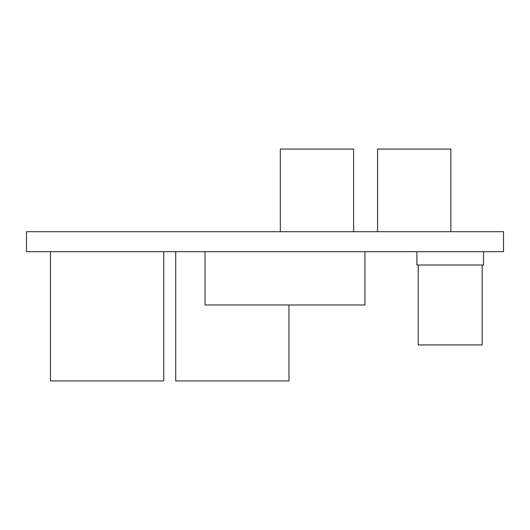 <?xml version="1.0" encoding="UTF-8"?>
<svg xmlns="http://www.w3.org/2000/svg" width="530" height="530" viewBox="0 0 530 530"><rect width="100%" height="100%" fill="white"/><g stroke="black" fill="none" stroke-linecap="round" stroke-linejoin="round"><path stroke-width="0.79" d="M280.324 231.69L280.324 149.082L353.603 149.082L353.603 231.69M377.585 231.69L377.585 149.082L450.871 149.082L450.871 231.69M503.5 251.677L26.5 251.677L26.5 231.69L503.5 231.69L503.5 251.677M418.223 265L418.223 344.944L482.181 344.944L482.181 265M483.512 251.677L483.512 265L416.891 265L416.891 251.677M175.728 251.677L175.728 380.918L288.982 380.918L288.982 304.975M50.483 251.677L50.483 380.918L163.737 380.918L163.737 251.677M205.044 251.677L205.044 304.975L364.932 304.975L364.932 251.677"/></g></svg>
